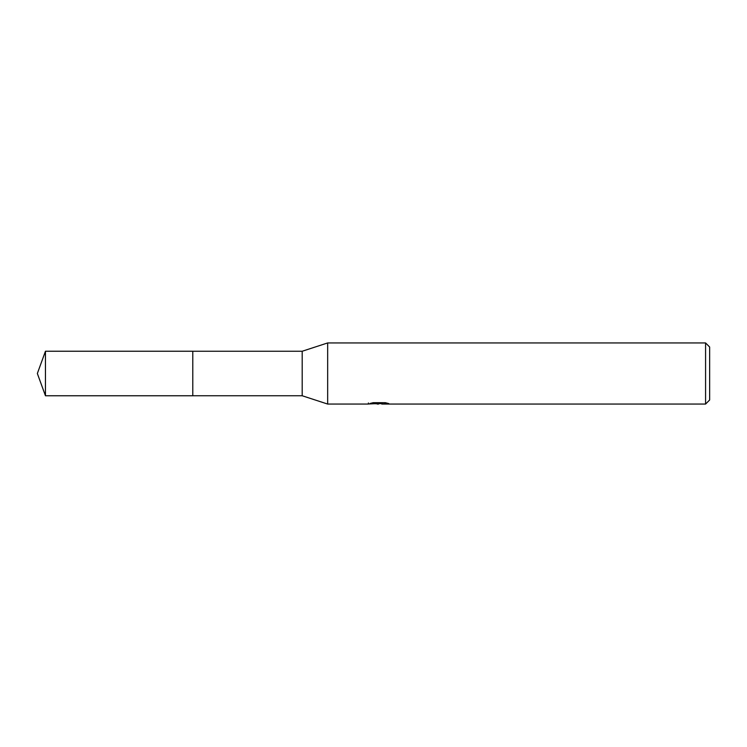 <?xml version="1.0" encoding="UTF-8"?>
<svg xmlns="http://www.w3.org/2000/svg" width="747" height="747" viewBox="0 0 747 747"><rect width="100%" height="100%" fill="white"/><g stroke="black" fill="none" stroke-linecap="round" stroke-linejoin="round"><path stroke-width="1.12" d="M368.411 402.978L368.196 404.062L327.662 404.062L302.199 395.751L192.791 395.751L192.791 351.249L302.199 351.249L327.662 342.938L705.579 342.938L709.65 347.019L709.65 399.981L705.579 404.062L381.829 404.062L381.717 403.025L383.239 402.68M302.199 395.751L302.199 351.249M327.662 404.062L327.662 342.938M381.717 403.576L375.041 403.763M378.598 404.062L377.151 404.062M705.579 404.062L705.579 342.938M368.411 403.996L379.812 403.473L370.045 403.473L373.229 402.68L385.284 402.68L388.776 403.576L381.717 404.043M379.812 402.68L379.812 403.473M45.455 395.761L45.455 351.239L192.791 351.239L192.791 395.761L45.455 395.761L37.35 373.5L45.455 351.239M379.812 403.044L381.717 403.044"/></g></svg>
